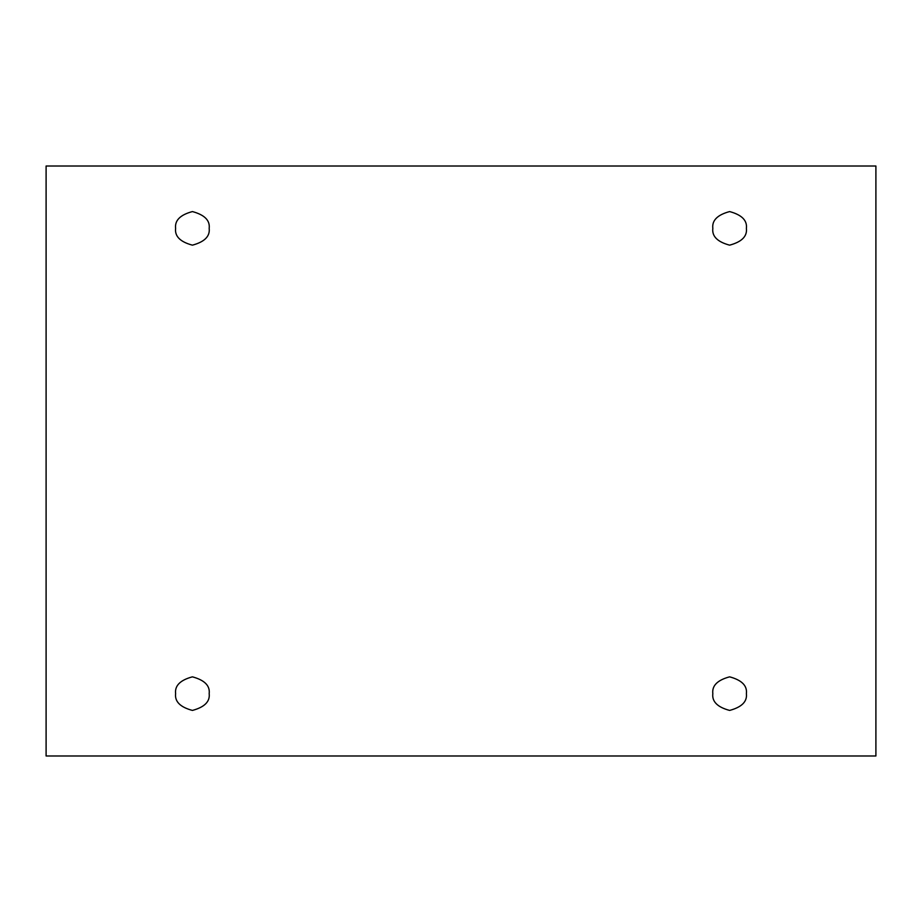 <?xml version="1.0" encoding="UTF-8"?>
<svg xmlns="http://www.w3.org/2000/svg" width="922" height="922" viewBox="0 0 922 922"><rect width="100%" height="100%" fill="white"/><g stroke="black" fill="none" stroke-linecap="round" stroke-linejoin="round"><path stroke-width="1.38" d="M175.606 228.368C174.65 236.309 180.251 241.898 192.398 245.16C204.546 241.898 210.135 236.309 209.179 228.368C210.135 236.309 204.546 241.898 192.398 245.16C180.251 241.898 174.65 236.309 175.606 228.368C174.65 220.427 180.251 214.838 192.398 211.576C204.546 214.838 210.135 220.427 209.179 228.368C210.135 220.427 204.546 214.838 192.398 211.576C180.251 214.838 174.65 220.427 175.606 228.368M712.821 228.368C711.865 236.309 717.454 241.898 729.602 245.16C741.749 241.898 747.35 236.309 746.394 228.368C747.35 236.309 741.749 241.898 729.602 245.16C717.454 241.898 711.865 236.309 712.821 228.368C711.865 220.427 717.454 214.838 729.602 211.576C741.749 214.838 747.35 220.427 746.394 228.368C747.35 220.427 741.749 214.838 729.602 211.576C717.454 214.838 711.865 220.427 712.821 228.368M712.821 693.632C711.865 701.573 717.454 707.162 729.602 710.424C741.749 707.162 747.35 701.573 746.394 693.632C747.35 701.573 741.749 707.162 729.602 710.424C717.454 707.162 711.865 701.573 712.821 693.632C711.865 685.691 717.454 680.102 729.602 676.84C741.749 680.102 747.35 685.691 746.394 693.632C747.35 685.691 741.749 680.102 729.602 676.84C717.454 680.102 711.865 685.691 712.821 693.632M175.606 693.632C174.65 701.573 180.251 707.162 192.398 710.424C204.546 707.162 210.135 701.573 209.179 693.632C210.135 701.573 204.546 707.162 192.398 710.424C180.251 707.162 174.65 701.573 175.606 693.632C174.65 685.691 180.251 680.102 192.398 676.84C204.546 680.102 210.135 685.691 209.179 693.632C210.135 685.691 204.546 680.102 192.398 676.84C180.251 680.102 174.65 685.691 175.606 693.632M46.1 166.018L875.9 166.018L875.9 755.982L46.1 755.982L46.1 166.018L46.1 755.982L875.9 755.982L875.9 166.018L46.1 166.018"/></g></svg>
